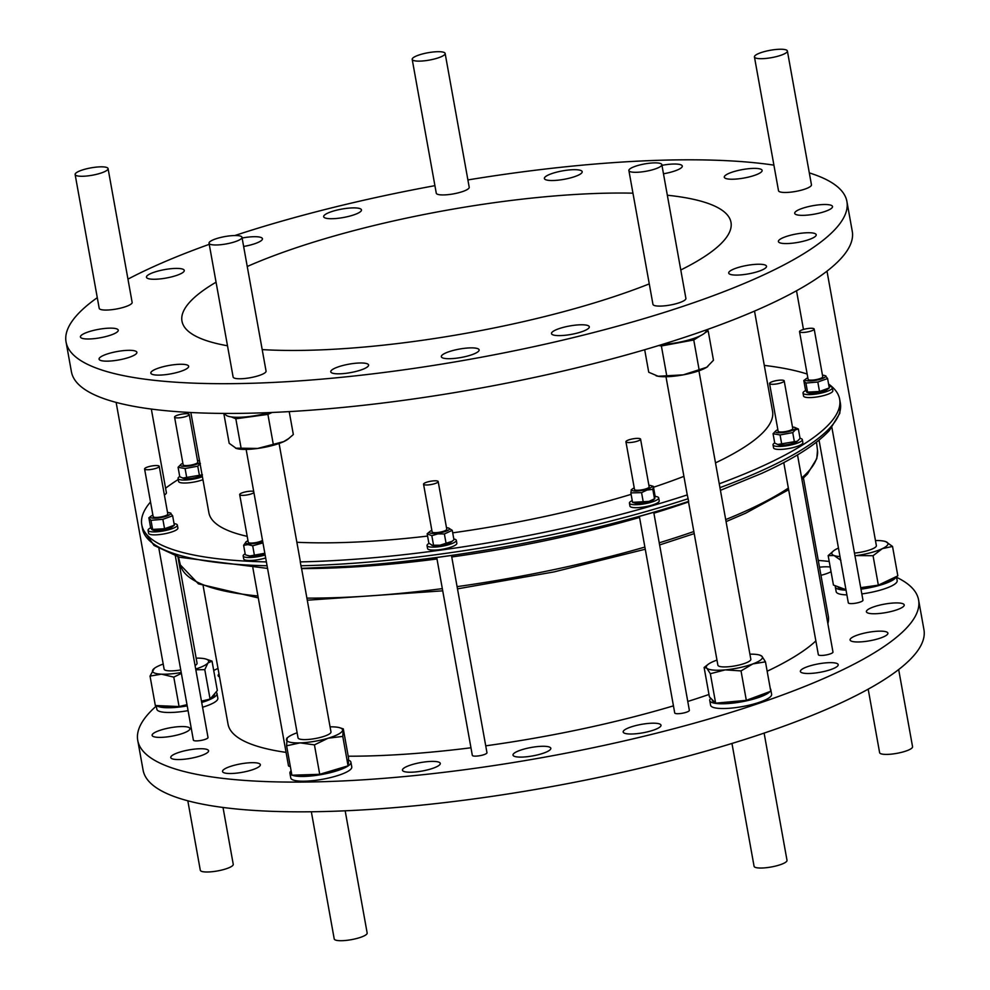 <?xml version="1.0" encoding="UTF-8"?>
<svg xmlns="http://www.w3.org/2000/svg" width="990" height="990" viewBox="0 0 990 990"><rect width="100%" height="100%" fill="white"/><g stroke="black" fill="none" stroke-linecap="round" stroke-linejoin="round"><path stroke-width="1.49" d="M831.055 571.725A19.218 4.294 169.8 0 1 820.957 575.301M904.031 605.781A19.218 4.294 169.8 0 1 884.293 612.86A19.218 4.294 169.8 0 1 866.399 611.733A19.218 4.294 169.8 0 1 866.584 610.892A19.218 4.294 169.8 0 1 886.31 603.813A19.218 4.294 169.8 0 1 904.216 604.939A19.218 4.294 169.8 0 1 904.031 605.781M887.708 633.996A19.218 4.294 169.8 0 1 867.97 641.074A19.218 4.294 169.8 0 1 850.076 639.961A19.218 4.294 169.8 0 1 850.262 639.119A19.218 4.294 169.8 0 1 869.987 632.041A19.218 4.294 169.8 0 1 887.894 633.154A19.218 4.294 169.8 0 1 887.708 633.996M838.023 665.515A19.218 4.294 169.8 0 1 818.285 672.594A19.218 4.294 169.8 0 1 800.39 671.48A19.218 4.294 169.8 0 1 800.576 670.626A19.218 4.294 169.8 0 1 820.302 663.548A19.218 4.294 169.8 0 1 838.208 664.674A19.218 4.294 169.8 0 1 838.023 665.515M660.813 726.041A19.218 4.294 169.8 0 1 641.074 733.12A19.218 4.294 169.8 0 1 623.18 732.006A19.218 4.294 169.8 0 1 623.366 731.165A19.218 4.294 169.8 0 1 643.092 724.086A19.218 4.294 169.8 0 1 660.998 725.2A19.218 4.294 169.8 0 1 660.813 726.041M550.638 749.133A19.218 4.294 169.8 0 1 530.9 756.212A19.218 4.294 169.8 0 1 512.993 755.098A19.218 4.294 169.8 0 1 513.191 754.256A19.218 4.294 169.8 0 1 532.917 747.178A19.218 4.294 169.8 0 1 550.824 748.291A19.218 4.294 169.8 0 1 550.638 749.133M440.092 764.243A19.218 4.294 169.8 0 1 420.354 771.334A19.218 4.294 169.8 0 1 402.46 770.208A19.218 4.294 169.8 0 1 402.645 769.366A19.218 4.294 169.8 0 1 422.371 762.288A19.218 4.294 169.8 0 1 440.278 763.401A19.218 4.294 169.8 0 1 440.092 764.243M260.16 765.542A19.218 4.294 169.8 0 1 240.434 772.621A19.218 4.294 169.8 0 1 222.527 771.495A19.218 4.294 169.8 0 1 222.713 770.653A19.218 4.294 169.8 0 1 242.439 763.575A19.218 4.294 169.8 0 1 260.345 764.688A19.218 4.294 169.8 0 1 260.16 765.542M208.395 751.583A19.218 4.294 169.8 0 1 188.657 758.662A19.218 4.294 169.8 0 1 170.75 757.548A19.218 4.294 169.8 0 1 170.948 756.707A19.218 4.294 169.8 0 1 190.674 749.628A19.218 4.294 169.8 0 1 208.581 750.742A19.218 4.294 169.8 0 1 208.395 751.583M189.758 729.42A19.218 4.294 169.8 0 1 170.02 736.498A19.218 4.294 169.8 0 1 152.126 735.372A19.218 4.294 169.8 0 1 152.311 734.53A19.218 4.294 169.8 0 1 172.037 727.452A19.218 4.294 169.8 0 1 189.944 728.566A19.218 4.294 169.8 0 1 189.758 729.42M219.52 676.875A19.218 4.294 169.8 0 1 218.122 675.638A19.218 4.294 169.8 0 1 218.32 674.796A19.218 4.294 169.8 0 1 219 673.992M661.951 165.342A19.218 4.294 169.8 0 1 682.283 166.048A19.218 4.294 169.8 0 1 680.328 168.486A19.218 4.294 169.8 0 1 663.473 173.782M760.172 172.854A19.218 4.294 169.8 0 1 739.258 178.745A19.218 4.294 169.8 0 1 724.296 177.21A19.218 4.294 169.8 0 1 726.264 174.76A19.218 4.294 169.8 0 1 747.165 168.869A19.218 4.294 169.8 0 1 762.127 170.404A19.218 4.294 169.8 0 1 760.172 172.854M830.573 208.977A19.218 4.294 169.8 0 1 809.672 214.867A19.218 4.294 169.8 0 1 794.71 213.333A19.218 4.294 169.8 0 1 796.665 210.882A19.218 4.294 169.8 0 1 817.567 204.992A19.218 4.294 169.8 0 1 832.528 206.526A19.218 4.294 169.8 0 1 830.573 208.977M814.25 237.192A19.218 4.294 169.8 0 1 793.349 243.082A19.218 4.294 169.8 0 1 778.388 241.56A19.218 4.294 169.8 0 1 780.343 239.11A19.218 4.294 169.8 0 1 801.244 233.219A19.218 4.294 169.8 0 1 816.205 234.754A19.218 4.294 169.8 0 1 814.25 237.192M764.565 268.711A19.218 4.294 169.8 0 1 743.663 274.601A19.218 4.294 169.8 0 1 728.702 273.067A19.218 4.294 169.8 0 1 730.657 270.629A19.218 4.294 169.8 0 1 751.559 264.726A19.218 4.294 169.8 0 1 766.52 266.26A19.218 4.294 169.8 0 1 764.565 268.711M477.18 352.329A19.218 4.294 169.8 0 1 456.279 358.219A19.218 4.294 169.8 0 1 441.317 356.697A19.218 4.294 169.8 0 1 443.272 354.247A19.218 4.294 169.8 0 1 464.174 348.356A19.218 4.294 169.8 0 1 479.135 349.891A19.218 4.294 169.8 0 1 477.18 352.329M366.634 367.451A19.218 4.294 169.8 0 1 345.733 373.341A19.218 4.294 169.8 0 1 330.771 371.807A19.218 4.294 169.8 0 1 332.727 369.357A19.218 4.294 169.8 0 1 353.628 363.466A19.218 4.294 169.8 0 1 368.589 365.001A19.218 4.294 169.8 0 1 366.634 367.451M186.702 368.738A19.218 4.294 169.8 0 1 165.8 374.628A19.218 4.294 169.8 0 1 150.839 373.094A19.218 4.294 169.8 0 1 152.794 370.644A19.218 4.294 169.8 0 1 173.708 364.753A19.218 4.294 169.8 0 1 188.669 366.288A19.218 4.294 169.8 0 1 186.702 368.738M134.937 354.779A19.218 4.294 169.8 0 1 114.036 360.669A19.218 4.294 169.8 0 1 99.074 359.147A19.218 4.294 169.8 0 1 101.029 356.697A19.218 4.294 169.8 0 1 121.931 350.807A19.218 4.294 169.8 0 1 136.892 352.341A19.218 4.294 169.8 0 1 134.937 354.779M116.3 332.615A19.218 4.294 169.8 0 1 95.399 338.506A19.218 4.294 169.8 0 1 80.438 336.971A19.218 4.294 169.8 0 1 82.393 334.521A19.218 4.294 169.8 0 1 103.294 328.631A19.218 4.294 169.8 0 1 118.256 330.165A19.218 4.294 169.8 0 1 116.3 332.615M182.309 272.881A19.218 4.294 169.8 0 1 161.407 278.772A19.218 4.294 169.8 0 1 146.446 277.237A19.218 4.294 169.8 0 1 148.401 274.787A19.218 4.294 169.8 0 1 169.302 268.896A19.218 4.294 169.8 0 1 184.264 270.431A19.218 4.294 169.8 0 1 182.309 272.881M242.117 238.021A19.218 4.294 169.8 0 1 262.449 238.714A19.218 4.294 169.8 0 1 260.494 241.164A19.218 4.294 169.8 0 1 243.639 246.46M359.519 212.343A19.218 4.294 169.8 0 1 338.617 218.233A19.218 4.294 169.8 0 1 323.656 216.711A19.218 4.294 169.8 0 1 325.611 214.261A19.218 4.294 169.8 0 1 346.512 208.37A19.218 4.294 169.8 0 1 361.474 209.905A19.218 4.294 169.8 0 1 359.519 212.343M587.355 329.237A19.218 4.294 169.8 0 1 566.453 335.127A19.218 4.294 169.8 0 1 551.492 333.605A19.218 4.294 169.8 0 1 553.447 331.155A19.218 4.294 169.8 0 1 574.349 325.264A19.218 4.294 169.8 0 1 589.31 326.799A19.218 4.294 169.8 0 1 587.355 329.237M580.239 174.141A19.218 4.294 169.8 0 1 559.338 180.031A19.218 4.294 169.8 0 1 544.376 178.497A19.218 4.294 169.8 0 1 546.332 176.059A19.218 4.294 169.8 0 1 567.233 170.169A19.218 4.294 169.8 0 1 582.194 171.691A19.218 4.294 169.8 0 1 580.239 174.141M667.334 195.228A278.92 62.271 169.8 0 1 730.991 222.354A278.92 62.271 169.8 0 1 702.566 257.858A278.92 62.271 169.8 0 1 680.786 269.973M649.279 283.882A278.92 62.271 169.8 0 1 262.202 349.606M227.502 345.77A278.92 62.271 169.8 0 1 181.974 321.144A278.92 62.271 169.8 0 1 210.4 285.64A278.92 62.271 169.8 0 1 216.055 282.2M754.516 311.095L772.559 411.32A286.358 63.929 169.8 0 1 743.366 447.765A286.358 63.929 169.8 0 1 715.498 462.875M803.447 478.046L828.308 616.151A304.957 68.087 169.8 0 1 827.863 623.638M815.859 640.926A304.957 68.087 169.8 0 1 797.222 654.959A304.957 68.087 169.8 0 1 767.163 671.232M898.673 669.549L912.557 746.72A16.731 3.737 169.8 0 1 901.284 752.4A16.731 3.737 169.8 0 1 882.498 754.157A16.731 3.737 169.8 0 1 879.615 752.648L868.193 689.164M764.119 733.107L787.013 860.347A16.731 3.737 169.8 0 1 783.61 863.391A16.731 3.737 169.8 0 1 765.542 867.785A16.731 3.737 169.8 0 1 754.071 866.275L731.969 743.465M345.176 810.81L367.166 933.026A16.731 3.737 169.8 0 1 345.188 940.5A16.731 3.737 169.8 0 1 334.224 938.953L311.343 811.775M223.022 807.469L233.244 864.307A16.731 3.737 169.8 0 1 233.256 864.567A16.731 3.737 169.8 0 1 216.884 871.052A16.731 3.737 169.8 0 1 200.302 870.235L187.815 800.799M896.569 577.306A396.693 88.556 169.8 0 1 918.584 599.903L923.942 629.64A396.693 88.556 169.8 0 1 920.057 647.039A396.693 88.556 169.8 0 1 512.733 793.213A396.693 88.556 169.8 0 1 143.092 770.133L137.746 740.409A396.693 88.556 169.8 0 1 141.62 722.997A396.693 88.556 169.8 0 1 156.284 706.043M213.704 670.465A396.693 88.556 169.8 0 1 217.998 668.411M818.272 560.414A396.693 88.556 169.8 0 1 829.199 561.454M918.584 599.903A396.693 88.556 169.8 0 1 914.711 617.314A396.693 88.556 169.8 0 1 507.375 763.488A396.693 88.556 169.8 0 1 137.746 740.409M201.713 702.479A30.987 6.918 -10.2 0 0 216.996 693.507A30.987 6.918 -10.2 0 0 216.6 692.691A30.987 6.918 -10.2 0 0 215.981 692.146M156.185 705.561L156.853 709.236A30.987 6.918 -10.2 0 0 157.249 710.065A30.987 6.918 -10.2 0 0 188.075 710.647M214.533 693.829L214.558 693.941A28.512 6.361 169.8 0 1 213.865 695.772A28.512 6.361 169.8 0 1 211.019 697.962M99.186 308.051A16.731 3.737 -10.2 0 0 99.198 308.311A16.731 3.737 -10.2 0 0 115.781 309.115A16.731 3.737 -10.2 0 0 132.153 302.631A16.731 3.737 -10.2 0 0 132.14 302.383L108.071 168.585A16.731 3.737 169.8 0 1 108.071 168.845A16.731 3.737 169.8 0 1 91.711 175.329A16.731 3.737 169.8 0 1 75.129 174.512A16.731 3.737 169.8 0 1 75.116 174.265A16.731 3.737 169.8 0 1 91.488 167.78A16.731 3.737 169.8 0 1 108.071 168.585M291.097 770.752A30.987 6.918 -10.2 0 0 289.922 773.19A30.987 6.918 -10.2 0 0 291.877 775.071M292.223 775.207A30.987 6.918 -10.2 0 0 315.959 775.418A30.987 6.918 -10.2 0 0 350.918 762.213A30.987 6.918 -10.2 0 0 348.455 760.134M289.922 773.19L290.775 777.942A30.987 6.918 -10.2 0 0 316.812 780.17A30.987 6.918 -10.2 0 0 351.772 766.965L350.918 762.213M319.572 774.304A28.512 6.361 169.8 0 1 305.984 775.715A28.512 6.361 169.8 0 1 296.072 775.083M225.188 413.424L225.299 414.03A30.987 6.918 -10.2 0 0 251.336 416.258A30.987 6.918 -10.2 0 0 269.119 412.595M270.542 412.533A28.512 6.361 169.8 0 1 251.868 416.592L235.83 418.782L241.115 448.21L257.598 448.458A28.512 6.361 -10.2 0 0 283.709 441.627A28.512 6.361 -10.2 0 0 287.904 439.214L293.337 434.536L289.216 411.605M209.051 243.231L233.12 377.017A16.731 3.737 -10.2 0 0 244.072 378.564A16.731 3.737 -10.2 0 0 266.062 371.089L241.993 237.303A16.731 3.737 169.8 0 1 220.003 244.778A16.731 3.737 169.8 0 1 209.051 243.231A16.731 3.737 169.8 0 1 231.029 235.744A16.731 3.737 169.8 0 1 241.993 237.303M412.199 59.375L436.268 193.174A16.731 3.737 -10.2 0 0 457.405 193.05A16.731 3.737 -10.2 0 0 469.211 187.246L445.141 53.448A16.731 3.737 169.8 0 1 433.335 59.252A16.731 3.737 169.8 0 1 412.199 59.375A16.731 3.737 169.8 0 1 424.005 53.571A16.731 3.737 169.8 0 1 445.141 53.448M662.199 344.471A30.987 6.918 -10.2 0 0 702.974 334.323A30.987 6.918 -10.2 0 0 706.142 330.388L706.068 329.979M710.758 698.259A30.987 6.918 -10.2 0 0 709.756 700.524A30.987 6.918 -10.2 0 0 733.887 702.987A30.987 6.918 -10.2 0 0 767.596 693.483A30.987 6.918 -10.2 0 0 769.985 691.552M709.756 700.524L710.61 705.276A30.987 6.918 -10.2 0 0 734.741 707.739A30.987 6.918 -10.2 0 0 768.463 698.247A30.987 6.918 -10.2 0 0 771.618 694.299L770.765 689.547A30.987 6.918 -10.2 0 0 770.294 688.644M766.52 692.839A28.512 6.361 169.8 0 1 758.711 696.75A28.512 6.361 169.8 0 1 746.534 700.252M746.064 700.363A28.512 6.361 169.8 0 1 718.814 702.863M714.495 701.997A28.512 6.361 169.8 0 1 712.194 700.079L712.107 699.608M628.885 170.552L652.955 304.351A16.731 3.737 -10.2 0 0 664.438 305.848A16.731 3.737 -10.2 0 0 682.494 301.467A16.731 3.737 -10.2 0 0 685.897 298.423L661.827 164.625A16.731 3.737 169.8 0 1 658.424 167.669A16.731 3.737 169.8 0 1 640.369 172.05A16.731 3.737 169.8 0 1 628.885 170.552A16.731 3.737 169.8 0 1 632.288 167.508A16.731 3.737 169.8 0 1 650.343 163.127A16.731 3.737 169.8 0 1 661.827 164.625M754.442 56.925L778.511 190.724A16.731 3.737 -10.2 0 0 781.395 192.221A16.731 3.737 -10.2 0 0 800.18 190.476A16.731 3.737 -10.2 0 0 811.454 184.796L787.384 50.997A16.731 3.737 169.8 0 1 776.111 56.678A16.731 3.737 169.8 0 1 757.313 58.435A16.731 3.737 169.8 0 1 754.442 56.925A16.731 3.737 169.8 0 1 765.716 51.257A16.731 3.737 169.8 0 1 784.501 49.5A16.731 3.737 169.8 0 1 787.384 50.997M809.313 172.891A396.693 88.556 169.8 0 1 846.908 201.502L852.254 231.239A396.693 88.556 169.8 0 1 811.825 281.717A396.693 88.556 169.8 0 1 380.259 403.338A396.693 88.556 169.8 0 1 71.416 371.733L66.058 341.996A396.693 88.556 169.8 0 1 97.28 297.668M127.958 279.143A396.693 88.556 169.8 0 1 209.249 244.332M234.816 235.546A396.693 88.556 169.8 0 1 434.919 185.662M467.899 179.933A396.693 88.556 169.8 0 1 773.908 165.144M846.908 201.502A396.693 88.556 169.8 0 1 806.466 251.992A396.693 88.556 169.8 0 1 374.913 373.601A396.693 88.556 169.8 0 1 66.058 341.996M835.473 585.795A30.987 6.918 -10.2 0 0 835.312 586.897A30.987 6.918 -10.2 0 0 844.458 590.077A30.987 6.918 -10.2 0 0 846.042 590.139M860.978 589.174A30.987 6.918 -10.2 0 0 896.297 576.601M835.312 586.897L836.166 591.649A30.987 6.918 -10.2 0 0 845.312 594.829A30.987 6.918 -10.2 0 0 846.896 594.891M861.832 593.926A30.987 6.918 -10.2 0 0 897.175 580.672L896.42 576.527M893.327 578.011A28.512 6.361 169.8 0 1 878.897 584.892M877.623 585.251A28.512 6.361 169.8 0 1 860.879 588.617M844.928 589.298A28.512 6.361 169.8 0 1 839.978 588.345A28.512 6.361 169.8 0 1 837.8 586.662M783.771 462.602L818.334 654.675A7.437 1.658 -10.2 0 0 824.126 655.269A7.437 1.658 -10.2 0 0 832.219 652.992A7.437 1.658 -10.2 0 0 832.974 652.039L797.507 454.905M193.397 739.889A7.437 1.658 -10.2 0 0 193.372 740.112A7.437 1.658 -10.2 0 0 193.471 740.31A7.437 1.658 -10.2 0 0 201.453 740.347A7.437 1.658 -10.2 0 0 208.011 737.476L175.341 555.922M252.871 567.864L288.474 765.74A7.437 1.658 -10.2 0 0 290.33 766.483M848.343 602.613A7.437 1.658 -10.2 0 0 848.319 602.836A7.437 1.658 -10.2 0 0 848.418 603.034A7.437 1.658 -10.2 0 0 856.399 603.058A7.437 1.658 -10.2 0 0 862.958 600.2L831.909 427.581M436.726 557.494L472.329 755.358A7.437 1.658 -10.2 0 0 478.578 755.89A7.437 1.658 -10.2 0 0 486.969 752.722L451.477 555.452M639.354 516.372L674.722 712.936A7.437 1.658 -10.2 0 0 685.439 712.528A7.437 1.658 -10.2 0 0 689.362 710.3L653.734 512.263M164.117 668.881A16.731 3.737 -10.2 0 0 164.117 669.129A16.731 3.737 -10.2 0 0 180.749 669.933M195.067 665.515A16.731 3.737 -10.2 0 0 197.072 663.461A16.731 3.737 -10.2 0 0 197.06 663.201L177.915 556.764M164.377 494.975A16.731 3.737 -10.2 0 0 166.382 492.921A16.731 3.737 -10.2 0 0 166.382 492.661L151.334 409.056M246.139 449.398L298.04 737.847A16.731 3.737 -10.2 0 0 309.004 739.394A16.731 3.737 -10.2 0 0 330.982 731.919L301.554 568.371A351.141 78.396 -10.2 0 0 688.421 501.46M688.557 501.472C592.639 533.301 462.206 558.521 355.064 565.958L301.554 568.371M301.455 568.396L300.242 561.899A16.731 3.737 -10.2 0 0 300.304 561.38L279.081 443.471M688.347 501.027L717.886 665.169A16.731 3.737 -10.2 0 0 729.358 666.678A16.731 3.737 -10.2 0 0 747.425 662.285A16.731 3.737 -10.2 0 0 750.828 659.241L698.928 370.805M655.046 496.411A14.875 3.317 169.8 0 1 657.038 496.745A14.875 3.317 169.8 0 1 658.697 497.883A14.875 3.317 169.8 0 1 647.844 503.13A14.875 3.317 169.8 0 1 631.076 504.306A14.875 3.317 169.8 0 1 629.417 503.155A14.875 3.317 169.8 0 1 632.226 500.556M629.417 503.155L629.949 506.125A14.875 3.317 -10.2 0 0 631.608 507.276A14.875 3.317 -10.2 0 0 648.376 506.113A14.875 3.317 -10.2 0 0 659.229 500.866L658.697 497.883M631.385 489.889L630.853 492.896L641.57 492.636L647.015 490.038L652.818 489.357L653.338 486.35L655.046 495.78L654.724 498.774L653.462 499.752A10.222 2.289 169.8 0 1 648.722 501.782A10.222 2.289 169.8 0 1 634.974 503.081L632.647 502.351M652.818 489.357L654.514 498.787L649.056 501.386L632.598 502.338M648.871 485.298A10.222 2.289 169.8 0 1 650.913 485.595A10.222 2.289 169.8 0 1 646.495 489.407A10.222 2.289 169.8 0 1 635.122 491.028A10.222 2.289 169.8 0 1 632.437 488.924A10.222 2.289 169.8 0 1 634.231 487.934M640.567 439.152L649.155 486.832A7.437 1.658 169.8 0 1 645.232 489.072A7.437 1.658 169.8 0 1 634.516 489.468L625.928 441.788A7.437 1.658 169.8 0 1 629.863 439.548A7.437 1.658 169.8 0 1 640.567 439.152A7.437 1.658 169.8 0 1 636.644 441.379A7.437 1.658 169.8 0 1 625.928 441.788M453.816 538.981A14.875 3.317 169.8 0 1 456.316 540.305A14.875 3.317 169.8 0 1 456.167 540.961A14.875 3.317 169.8 0 1 440.884 546.443A14.875 3.317 169.8 0 1 427.024 545.577A14.875 3.317 169.8 0 1 427.173 544.921A14.875 3.317 169.8 0 1 429.041 543.386M427.024 545.577L427.569 548.547A14.875 3.317 -10.2 0 0 441.429 549.413A14.875 3.317 -10.2 0 0 456.699 543.931A14.875 3.317 -10.2 0 0 456.848 543.287L456.316 540.305M452.257 530.331L453.952 539.76L451.069 542.173A10.222 2.289 169.8 0 1 440.204 545.49A10.222 2.289 169.8 0 1 432.593 545.502L428.856 543.188L427.16 533.759L431.826 535.677L437.927 533.87L444.374 533.969L452.257 530.331L448.519 528.029A10.222 2.289 169.8 0 1 447.554 530.566A10.222 2.289 169.8 0 1 437.976 533.115A10.222 2.289 169.8 0 1 430.044 531.345A10.222 2.289 169.8 0 1 431.85 530.355M452.269 541.258L439.968 545.205L431.64 545.205M430.044 531.345L427.16 533.759M438.186 481.573L446.762 529.254A7.437 1.658 169.8 0 1 438.372 532.422A7.437 1.658 169.8 0 1 432.123 531.89L423.547 484.209A7.437 1.658 169.8 0 1 431.937 481.041A7.437 1.658 169.8 0 1 438.186 481.573A7.437 1.658 169.8 0 1 429.796 484.741A7.437 1.658 169.8 0 1 423.547 484.209M829.001 386.348A14.875 3.317 169.8 0 1 832.305 387.783A14.875 3.317 169.8 0 1 820.104 393.327A14.875 3.317 169.8 0 1 803.014 393.055A14.875 3.317 169.8 0 1 805.749 390.493M803.014 393.055L803.558 396.025A14.875 3.317 -10.2 0 0 820.636 396.297A14.875 3.317 -10.2 0 0 832.837 390.753L832.305 387.783M822.48 375.198A10.222 2.289 169.8 0 1 824.509 375.495A10.222 2.289 169.8 0 1 825.363 375.965A10.222 2.289 169.8 0 1 817.109 380.049A10.222 2.289 169.8 0 1 805.501 380.135A10.222 2.289 169.8 0 1 806.033 378.824L803.806 380.531L805.922 383.056L807.617 392.473L806.726 392.176L819.51 391.471L829.286 387.932L827.058 389.652A10.222 2.289 169.8 0 1 818.062 392.671A10.222 2.289 169.8 0 1 808.582 392.968L807.209 392.547M805.922 383.056L817.814 382.041L827.591 378.514L825.474 375.99M822.653 376.534A7.437 1.658 169.8 0 1 822.752 376.732A7.437 1.658 169.8 0 1 816.193 379.603A7.437 1.658 169.8 0 1 808.211 379.566A7.437 1.658 169.8 0 1 808.112 379.368A7.437 1.658 169.8 0 1 808.137 379.145M814.077 328.853A7.437 1.658 169.8 0 1 814.176 329.039A7.437 1.658 169.8 0 1 807.617 331.91A7.437 1.658 169.8 0 1 799.623 331.873A7.437 1.658 169.8 0 1 799.536 331.675A7.437 1.658 169.8 0 1 806.095 328.816A7.437 1.658 169.8 0 1 814.077 328.853M265.147 554.994A14.875 3.317 169.8 0 1 243.169 555.959A14.875 3.317 169.8 0 1 245.161 553.781M243.169 555.959L243.701 558.929A14.875 3.317 -10.2 0 0 265.679 557.964M264.924 553.757A10.222 2.289 169.8 0 1 250.767 556.182A10.222 2.289 169.8 0 1 248.738 555.885L245.322 554.722L243.627 545.304L247.995 544.587L252.697 545.799L262.969 542.879M264.837 553.261L250.024 555.935L247.116 555.378M262.697 541.382A10.222 2.289 169.8 0 1 248.54 543.819A10.222 2.289 169.8 0 1 246.188 541.728A10.222 2.289 169.8 0 1 247.983 540.738M246.188 541.728L243.627 545.304M262.499 540.33A7.437 1.658 169.8 0 1 250.458 543.04A7.437 1.658 169.8 0 1 248.267 542.273L239.679 494.579A7.437 1.658 169.8 0 1 244.035 492.24A7.437 1.658 169.8 0 1 252.128 491.189A7.437 1.658 169.8 0 1 253.712 491.448M253.923 492.636A7.437 1.658 169.8 0 1 241.882 495.346A7.437 1.658 169.8 0 1 239.679 494.579M174.054 523.636A14.875 3.317 169.8 0 1 177.358 525.071A14.875 3.317 169.8 0 1 165.157 530.603A14.875 3.317 169.8 0 1 148.067 530.331A14.875 3.317 169.8 0 1 150.802 527.769M148.067 530.331L148.611 533.313A14.875 3.317 -10.2 0 0 165.689 533.585A14.875 3.317 -10.2 0 0 177.891 528.041L177.358 525.071M152.262 529.836L153.636 530.256A10.222 2.289 169.8 0 0 163.115 529.947A10.222 2.289 169.8 0 0 172.112 526.928L174.339 525.22L164.563 528.747L151.779 529.452L150.554 527.237L148.859 517.82L150.975 520.332L162.867 519.317L172.644 515.79L170.528 513.278M167.533 512.474A10.222 2.289 169.8 0 1 169.562 512.783A10.222 2.289 169.8 0 1 170.416 513.253A10.222 2.289 169.8 0 1 162.162 517.325A10.222 2.289 169.8 0 1 150.554 517.411A10.222 2.289 169.8 0 1 151.086 516.099A10.222 2.289 169.8 0 1 152.893 515.109M151.086 516.099L148.859 517.82M167.706 513.822A7.437 1.658 169.8 0 1 167.805 514.02A7.437 1.658 169.8 0 1 161.246 516.879A7.437 1.658 169.8 0 1 153.264 516.842A7.437 1.658 169.8 0 1 153.165 516.644A7.437 1.658 169.8 0 1 153.19 516.433M144.676 469.161A7.437 1.658 169.8 0 1 144.59 468.963A7.437 1.658 169.8 0 1 151.148 466.092A7.437 1.658 169.8 0 1 159.13 466.129A7.437 1.658 169.8 0 1 159.229 466.327A7.437 1.658 169.8 0 1 152.67 469.186A7.437 1.658 169.8 0 1 144.676 469.161M800.056 438.347A14.875 3.317 169.8 0 1 802.321 439.634A14.875 3.317 169.8 0 1 781.16 446.391A14.875 3.317 169.8 0 1 773.029 444.894A14.875 3.317 169.8 0 1 774.7 442.914M773.029 444.894L773.574 447.876A14.875 3.317 -10.2 0 0 781.692 449.373A14.875 3.317 -10.2 0 0 802.853 442.604L802.321 439.634M798.373 429.017L800.068 438.446L797.074 441.49A10.222 2.289 169.8 0 1 796.702 441.75A10.222 2.289 169.8 0 1 787.607 444.597A10.222 2.289 169.8 0 1 778.598 444.819L774.749 443.136L773.054 433.707L780.071 434.944L792.73 432.605L795.391 429.858L798.373 429.017L794.524 427.346A10.222 2.289 169.8 0 1 794.475 429.388A10.222 2.289 169.8 0 1 781.395 432.704A10.222 2.289 169.8 0 1 776.049 430.662A10.222 2.289 169.8 0 1 776.42 430.403A10.222 2.289 169.8 0 1 777.855 429.672M797.42 441.193L777.571 444.498M773.054 433.707L776.049 430.662M784.191 380.89L792.767 428.583A7.437 1.658 169.8 0 1 792.012 429.524A7.437 1.658 169.8 0 1 783.919 431.801A7.437 1.658 169.8 0 1 778.128 431.207L769.552 383.526A7.437 1.658 169.8 0 1 770.307 382.573A7.437 1.658 169.8 0 1 778.4 380.296A7.437 1.658 169.8 0 1 784.191 380.89A7.437 1.658 169.8 0 1 783.437 381.831A7.437 1.658 169.8 0 1 775.343 384.12A7.437 1.658 169.8 0 1 769.552 383.526M202.406 476.722A14.875 3.317 169.8 0 1 186.182 479.989A14.875 3.317 169.8 0 1 178.052 478.492A14.875 3.317 169.8 0 1 179.722 476.499M178.052 478.492L178.596 481.462A14.875 3.317 -10.2 0 0 186.714 482.959A14.875 3.317 -10.2 0 0 202.938 479.692M202.096 475.089L202.108 475.076A10.222 2.289 169.8 0 1 201.725 475.349A10.222 2.289 169.8 0 1 192.629 478.182A10.222 2.289 169.8 0 1 183.62 478.405L179.772 476.735L178.076 467.305L185.093 468.542L197.753 466.191L200.413 463.444M199.881 462.714A10.222 2.289 169.8 0 1 199.497 462.974A10.222 2.289 169.8 0 1 186.417 466.302A10.222 2.289 169.8 0 1 181.071 464.261A10.222 2.289 169.8 0 1 181.442 464.001A10.222 2.289 169.8 0 1 182.878 463.258M197.517 460.635A10.222 2.289 169.8 0 1 199.547 460.932A10.222 2.289 169.8 0 1 199.559 460.944L199.547 460.932M189.214 414.476L197.79 462.169A7.437 1.658 169.8 0 1 197.035 463.122A7.437 1.658 169.8 0 1 188.942 465.399A7.437 1.658 169.8 0 1 183.15 464.805L174.574 417.112A7.437 1.658 169.8 0 1 175.329 416.171A7.437 1.658 169.8 0 1 183.422 413.894A7.437 1.658 169.8 0 1 189.214 414.476A7.437 1.658 169.8 0 1 188.447 415.429A7.437 1.658 169.8 0 1 180.366 417.706A7.437 1.658 169.8 0 1 174.574 417.112M719.26 483.788A354.544 79.151 -10.2 0 0 762.35 466.179A354.544 79.151 -10.2 0 0 839.656 399.255A354.544 79.151 -10.2 0 0 828.593 384.046M708.976 694.485A304.957 68.087 169.8 0 1 687.778 701.465M673.448 705.858A304.957 68.087 169.8 0 1 485.731 745.829M470.968 747.772A304.957 68.087 169.8 0 1 348.22 756.212M286.073 752.388A304.957 68.087 169.8 0 1 228.034 724.16L203.185 586.043M202.579 707.244A30.987 6.918 -10.2 0 0 217.85 698.259L216.996 693.507M819.497 567.208A19.218 4.294 169.8 0 1 830.214 567.035M247.24 266.496A278.92 62.271 169.8 0 1 632.957 193.174M683.904 476.351A286.358 63.929 169.8 0 1 653.511 487.253M631.113 494.357A286.358 63.929 169.8 0 1 452.715 532.83M427.569 536.073A286.358 63.929 169.8 0 1 296.864 542.273M247.203 536.345A286.358 63.929 169.8 0 1 208.89 512.746L190.847 412.508M807.147 374.034A354.544 79.151 -10.2 0 0 764.292 365.397M178.237 479.494A354.544 79.151 -10.2 0 0 165.578 488.206M150.517 501.955A354.544 79.151 -10.2 0 0 141.78 524.811A354.544 79.151 -10.2 0 0 266.384 561.912M300.242 561.899A354.544 79.151 -10.2 0 0 687.295 494.901L688.656 501.373M665.985 376.732L687.196 494.629A16.731 3.737 -10.2 0 0 687.295 494.901M178.076 467.305L181.071 464.261M202.443 474.792L182.593 478.096M186.788 477.96L185.093 468.542M199.46 475.621L197.753 466.191M792.495 427.036A10.222 2.289 169.8 0 1 794.524 427.346M794.438 442.023L792.73 432.605M781.766 444.374L780.071 434.944M150.975 520.332L152.67 529.761L151.779 529.452M164.563 528.747L162.867 519.317M174.339 525.22L172.644 515.79M254.393 555.217L252.697 545.799M806.033 378.824A10.222 2.289 169.8 0 1 807.84 377.821M829.286 387.932L827.591 378.514M806.726 392.176L805.501 389.961L803.806 380.531M819.51 391.471L817.814 382.041M446.49 527.72A10.222 2.289 169.8 0 1 448.519 528.029M446.082 543.386L444.374 533.969M433.521 545.106L431.826 535.677M650.913 485.595L653.338 486.35M643.265 502.066L641.57 492.636M632.548 502.326L630.853 492.896M854.481 553.088A16.731 3.737 -10.2 0 0 876.373 545.626L826.996 271.149M845.955 589.669L833.444 585.053L828.16 555.625L834.075 555.526A28.512 6.361 169.8 0 1 833.704 550.737A28.512 6.361 169.8 0 1 837.453 548.534A28.512 6.361 169.8 0 1 838.468 548.064M840.869 560.315L834.075 555.526A28.512 6.361 -10.2 0 0 839.99 556.541M854.976 555.786A28.512 6.361 -10.2 0 0 856.523 555.576L854.976 555.823M882.362 548.633A28.512 6.361 169.8 0 1 856.523 555.576L873.056 555.724L882.362 548.633A28.512 6.361 169.8 0 0 885.741 541.641L892.535 546.431L882.362 548.633M875.469 540.552A28.512 6.361 169.8 0 1 885.221 541.468A28.512 6.361 169.8 0 1 885.741 541.641L885.295 541.493M860.706 587.664L878.353 585.152L897.831 575.858L892.535 546.431M878.353 585.152L873.056 555.724M828.16 555.625L833.704 550.737M749.913 654.167A28.512 6.361 169.8 0 1 759.664 655.083A28.512 6.361 169.8 0 1 761.916 656.259A28.512 6.361 169.8 0 1 752.808 663.931A28.512 6.361 169.8 0 1 725.249 669.871A28.512 6.361 169.8 0 1 706.786 668.151A28.512 6.361 -10.2 0 1 708.147 664.352A28.512 6.361 -10.2 0 1 715.894 660.479A28.512 6.361 169.8 0 1 716.97 660.095M715.646 703.16L746.324 700.338L741.027 670.911L725.249 669.871L710.35 673.72L706.786 668.151L704.113 667.47L709.409 696.898L715.646 703.16L710.35 673.72M708.147 664.352L704.113 667.47M759.664 655.083L761.916 656.259L765.468 661.827L752.808 663.931L741.027 670.911M746.324 700.338L770.765 691.268L765.468 661.827M770.628 690.537A30.987 6.918 -10.2 0 0 770.765 689.547M656.085 375.767A28.512 6.361 -10.2 0 0 656.234 375.816A28.512 6.361 -10.2 0 0 658.152 376.262A28.512 6.361 -10.2 0 0 683.31 374.839A28.512 6.361 -10.2 0 0 706.699 367.278A28.512 6.361 -10.2 0 0 707.751 366.548A28.512 6.361 -10.2 0 0 707.801 366.51M706.155 330.474L708.172 330.833L713.468 360.261L706.699 367.278L683.31 374.839L658.152 376.262L648.735 372.24L644.688 349.73M700.45 335.721L693.755 339.978L661.382 345.968L666.678 375.396M661.382 345.968L658.808 345.51M693.755 339.978L699.051 369.406M708.172 330.833L704.793 332.962M700.338 335.783A28.512 6.361 169.8 0 1 677.568 342.973A28.512 6.361 169.8 0 1 660.998 344.842M225.472 414.538L223.888 413.882L229.185 443.31L236.387 448.482A28.512 6.361 -10.2 0 0 236.387 448.482A28.512 6.361 -10.2 0 0 257.598 448.458L283.709 441.627L289.018 438.36M272.089 412.471L267.906 414.389L273.203 443.829M223.888 413.882L224.891 413.412M235.595 448.198L241.115 448.21M235.83 418.782L231.276 416.914M267.906 414.389L251.868 416.592A28.512 6.361 169.8 0 1 232.613 417.075M330.066 726.846A28.512 6.361 169.8 0 1 339.83 727.761A28.512 6.361 169.8 0 1 342.589 730.187A28.512 6.361 169.8 0 1 328.16 738.193A28.512 6.361 169.8 0 1 300.081 742.884A28.512 6.361 169.8 0 1 286.432 739.567A28.512 6.361 169.8 0 1 288.313 737.03A28.512 6.361 169.8 0 1 297.124 732.773M319.721 774.304L348.072 765.839L348.591 758.291L343.295 728.863L342.775 736.412L328.16 738.193L314.436 744.876L319.721 774.304L291.901 775.22L286.605 745.792L287.137 738.231M343.295 728.863L339.83 727.761M348.072 765.839L342.775 736.412M314.436 744.876L300.081 742.884L286.605 745.792M348.344 761.879L348.48 762.659A28.512 6.361 169.8 0 1 348.195 763.909M344.557 766.891A28.512 6.361 169.8 0 1 319.881 774.254M212.033 661.134L207.962 662.941A28.512 6.361 -10.2 0 0 205.908 659.055L212.033 661.134L217.33 690.562L210.078 699.076L204.781 669.636L207.962 662.941A28.512 6.361 169.8 0 1 195.698 669.042M205.908 659.055A28.512 6.361 -10.2 0 0 199.72 658.177A28.512 6.361 169.8 0 0 196.156 658.14M181.207 672.519A28.512 6.361 169.8 0 1 161.469 674.165A28.512 6.361 169.8 0 1 153.215 669.401A28.512 6.361 169.8 0 1 154.391 668.324A28.512 6.361 169.8 0 1 163.214 664.067M204.781 669.636L195.834 669.784M181.368 673.386L173.782 677.123L161.469 674.165L150.035 676.096L154.242 668.436M150.035 676.096L155.331 705.524L167.199 706.043L179.079 706.551L173.782 677.123M179.079 706.551L186.986 704.645M201.477 701.143L210.078 699.076M207.541 699.683A28.512 6.361 169.8 0 1 201.601 701.861M187.122 705.35A28.512 6.361 169.8 0 1 179.524 706.439M178.67 706.538A28.512 6.361 169.8 0 1 160.17 705.734M156.68 705.585A30.987 6.918 -10.2 0 0 187.221 705.895M725.695 519.589A323.705 72.27 -10.2 0 0 746.769 510.568A323.705 72.27 -10.2 0 0 788.362 488.058M801.665 478.009A323.705 72.27 -10.2 0 0 817.493 450.326L816.465 442.134M719.953 487.649A354.544 79.151 -10.2 0 0 763.043 470.04A354.544 79.151 -10.2 0 0 840.349 403.116L839.656 399.255M301.591 568.569A325.339 72.629 -10.2 0 0 436.998 558.966M451.749 556.974A325.339 72.629 -10.2 0 0 639.54 517.436M653.895 513.179A325.339 72.629 -10.2 0 0 688.508 501.942M300.935 565.76A354.544 79.151 -10.2 0 0 687.988 498.762M267.56 568.409L179.537 557.259L154.032 545.441L142.473 528.685A354.544 79.151 -10.2 0 0 267.077 565.773M258.266 597.898L198.433 583.853L180.366 564.956A323.705 72.27 -10.2 0 0 257.932 595.968M306.912 598.133A323.705 72.27 -10.2 0 0 442.332 588.629M457.083 586.637A323.705 72.27 -10.2 0 0 644.874 547.062M659.229 542.805A323.705 72.27 -10.2 0 0 693.841 531.531M99.198 308.311L75.129 174.512M193.372 740.112L158.932 548.67M164.117 669.129L116.127 402.386M803.472 329.447L796.517 290.763M632.437 488.924L631.162 489.901M822.752 376.732L814.176 329.039M169.562 512.783L170.936 513.204M153.165 516.644L144.59 468.963M817.493 450.326L816.799 458.605L807.419 474.037L801.925 479.445M788.659 489.728L745.656 513.191L726.066 521.619M840.349 403.116L839.792 413.313L829.373 430.502C816.342 444.498 793.794 458.791 761.731 473.381L720.435 490.322M142.473 528.685L141.78 524.811M694.213 533.622L659.612 544.946M645.27 549.227L553.905 571.935L457.491 588.852M442.728 590.832L307.284 600.2M180.366 564.956L178.472 556.937M167.805 514.02L159.229 466.327M808.112 379.368L799.536 331.675M824.509 375.495L825.883 375.915M848.319 602.836L819.039 440.104M288.313 737.03L286.778 738.193"/></g></svg>
